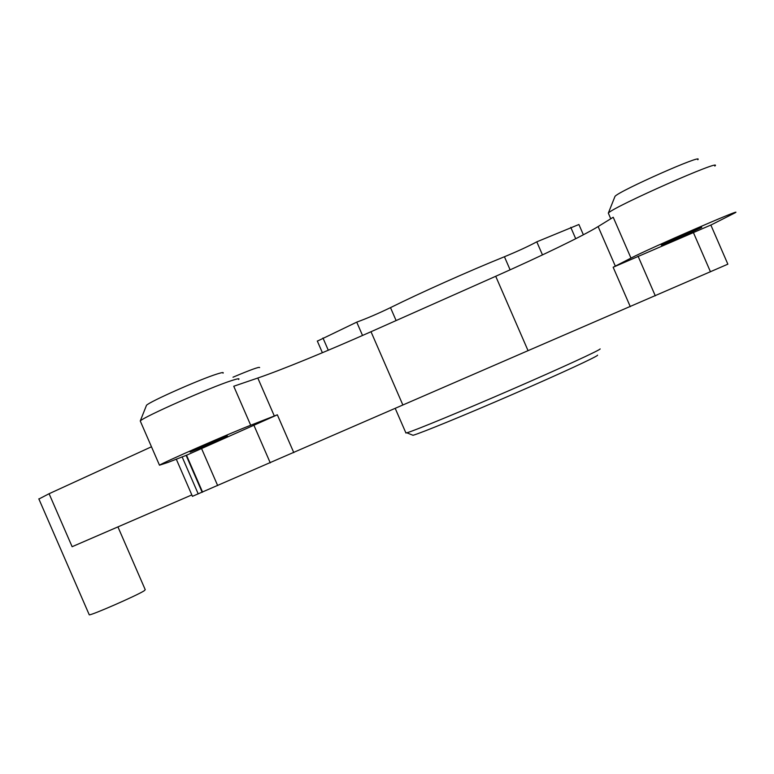 <?xml version="1.0" encoding="UTF-8"?>
<svg xmlns="http://www.w3.org/2000/svg" width="774" height="774" viewBox="0 0 774 774"><rect width="100%" height="100%" fill="white"/><g stroke="black" fill="none" stroke-linecap="round" stroke-linejoin="round"><path stroke-width="1.16" d="M412.068 434.901L413.016 435.288C420.727 433.179 465.261 414.961 512.91 394.266C560.608 373.571 598.099 356.185 597.625 355.15M600.15 348.91C600.75 349.79 561.46 367.882 511.372 389.622C461.323 411.352 414.729 430.557 406.872 432.821L405.76 432.627M362.532 335.471L356.727 322.139C366.924 318.404 378.176 313.567 390.493 307.626C420.137 292.891 468.957 271.074 504.435 256.745C517.709 251.26 528.497 246.287 536.788 241.827L578.904 224.499L583.373 234.774M223.028 373.174C223.967 372.159 221.993 372.429 217.097 373.987C199.982 379.279 149.295 401.764 146.499 405.295L146.228 405.953M140.578 421.733L140.268 420.95C143.596 416.896 209.59 387.677 231.329 380.673C237.521 378.621 239.959 378.225 238.624 379.492M167.89 462.455L159.483 465.203C163.227 462.475 229.462 433.459 250.708 425.245L277.344 414.806L186.389 455.296L167.89 462.455M697.78 159.744C705.104 152.797 618.687 191.081 615.001 196.383L614.75 197.002M608.625 213.876L608.325 213.121C612.602 207.084 725.17 157.325 714.828 166.081M630.974 258.09L613.221 217.252L598.128 226.559C583.286 235.741 540.387 256.446 495.718 276.279L528.052 350.661L727.86 264.176L710.851 225.041L613.153 267.243L630.974 258.09C647.848 249.141 746.03 206.435 735.106 212.802L710.861 225.07M259.638 367.573C259.493 366.557 250.612 369.769 233.003 377.209M262.541 376.377L268.82 374.094M317.35 341.131L356.727 322.139M542.477 254.907L536.788 241.827M250.708 425.245L233.748 386.245L257.81 378.022L274.325 415.996M495.718 276.279L371.007 331.727C327.731 350.98 281.436 369.972 257.81 378.022M528.052 350.661L192.436 496.327M213.401 442.534L190.162 452.074C192.61 450.42 231.455 433.75 227.082 436.226L213.401 442.534M680.307 237.347L661.315 245.145C663.405 243.568 705.694 225.05 701.467 227.566L680.307 237.347M38.894 499.027L49.091 493.725L151.472 446.782M117.929 526.891L145.241 589.701L144.157 590.804C136.998 595.467 91.245 615.494 89.262 614.827L89.145 614.566M191.826 494.925L72.127 546.705L49.091 493.725M504.435 256.745L510.114 269.826M396.114 320.562L390.493 307.626M328.292 350.245L322.961 337.986M575.711 238.721L570.777 227.363M293.801 452.645L277.344 414.806M270.261 462.871L253.824 425.061M655.297 295.832L638.076 256.204M630.288 306.659L613.153 267.243M710.464 271.8L693.33 232.384M217.678 485.608L201.511 448.427M202.43 492.177L186.389 455.296M598.128 226.559L615.33 266.14M182.093 456.824L198.231 493.928M371.007 331.727L402.857 404.976M413.016 435.288L406.872 432.821M395.185 408.304L405.953 433.072M146.499 405.295L140.268 420.95M140.249 420.969L159.483 465.203M615.001 196.383L608.325 213.121L610.754 218.771M322.39 352.721L317.292 340.995M202.575 492.129L186.505 455.189M38.816 498.843L89.262 614.827M176.269 459.137L192.455 496.366M186.099 455.344L202.159 492.274"/></g></svg>
